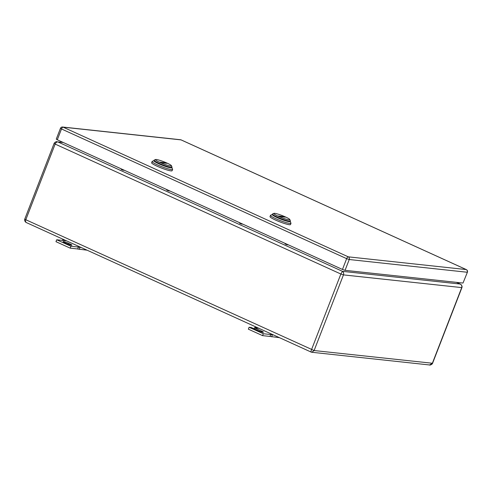 <?xml version="1.0" encoding="UTF-8"?>
<svg xmlns="http://www.w3.org/2000/svg" width="492" height="492" viewBox="0 0 492 492"><rect width="100%" height="100%" fill="white"/><g stroke="black" fill="none" stroke-linecap="round" stroke-linejoin="round"><path stroke-width="0.74" d="M62.976 142.366L57.878 141.93C56.764 141.844 55.854 142.563 55.141 144.082L340.864 274.019L343.459 274.893L461.914 287.617C462.289 286.584 461.945 285.52 460.869 284.419L460.112 284.038C461.607 284.831 462.136 286.036 461.699 287.648L432.357 363.299L429.577 364.972L311.756 352.26L314.117 350.544L432.573 363.268C432.431 364.264 429.75 365.494 429.571 364.972M63.308 142.514L57.878 141.93L342.469 271.344L340.864 274.019L311.522 349.671C310.962 351.208 310.839 352.014 311.153 352.081L26.562 222.667C25.566 222.279 25.313 221.308 25.799 219.733L314.117 350.544L343.459 274.893C343.933 273.281 343.601 272.101 342.469 271.344L460.112 284.038L456.379 282.34M456.459 282.353L460.34 284.118M311.153 352.081L311.756 352.26M273.441 334.96L270.711 334.523L269.967 336.436L279.394 337.666M269.967 336.436L262.58 335.636L248.349 329.166L249.087 327.26L263.318 333.73L273.035 334.775M272.187 334.824L271.818 336.848M263.318 333.73L262.58 335.636M249.087 327.26L251.16 327.481L258.275 330.716A3.782 0.467 -158.8 0 0 263.423 332.26A3.782 0.467 -158.8 0 0 261.523 331.067L261.215 331.86M254.038 328.791L254.413 327.832L261.523 331.067M254.413 327.832L256.48 328.053L255.243 327.118L254.776 327.869M255.243 327.118L256.498 327.254M256.48 328.053L258.804 328.305M68.29 243.189L69.999 243.97A3.782 0.467 -158.8 0 1 71.894 245.157A3.782 0.467 -158.8 0 1 71.5 245.219A3.782 0.467 -158.8 0 1 66.746 243.62L65.036 242.839A3.782 0.467 -158.8 0 1 63.142 241.652A3.782 0.467 -158.8 0 1 63.536 241.59A3.782 0.467 -158.8 0 1 68.29 243.189L67.927 244.124M66.426 240.822L56.709 239.77L70.934 246.24L78.326 247.039L77.767 249.026L87.016 250.182M80.657 247.292L78.326 247.039L79.809 247.341L79.433 249.364M77.588 248.946L70.196 248.146L55.965 241.677L56.709 239.77M70.934 246.24L70.196 248.146M81.057 247.476L79.809 247.341M64.095 240.57L62.865 239.635L64.114 239.77M62.865 239.635L62.392 240.385M288.423 244.887L286.842 244.708L286.781 244.137M286.805 244.684L285.132 243.934L285.077 243.362M242.888 224.18L241.308 224.001L241.246 223.436M241.271 223.977L239.598 223.227L239.542 222.655M124.501 170.343L122.92 170.164L122.859 169.592M122.883 170.14L121.21 169.389L121.155 168.817M170.029 191.044L168.448 190.871L168.393 190.299M168.418 190.847L166.745 190.09L166.683 189.525M467.4 272.217L462.997 283.054L467.4 272.217A2.06 2.06 0 0 0 466.33 269.598A2.06 0.855 114.5 0 0 466.219 269.567L348.274 256.836A2.06 0.855 114.5 0 0 346.645 258.651L349.24 259.524L345.052 270.329L462.997 283.054M345.052 270.329L342.457 269.456L346.645 258.651L61.488 128.972L57.3 139.783L342.457 269.456M57.3 139.783L56.26 139.131L60.454 128.326L61.488 128.972A2.06 0.855 -65.5 0 1 63.117 127.164A2.06 1.857 -83.8 0 0 62.595 127.022A2.06 2.06 0 0 0 60.454 128.326M270.502 215.33L270.01 216.603A10.996 1.359 21.2 0 0 277.586 220.963A10.996 1.359 21.2 0 0 289.37 224.721A10.996 1.359 21.2 0 0 290.514 224.555L291.006 223.282L289.862 223.448A10.996 1.359 21.2 0 1 278.085 219.696A10.996 1.359 21.2 0 1 270.502 215.33A10.996 1.359 21.2 0 1 270.643 215.201L272.304 214.487M290.243 221.443L291.006 223.282M290.2 221.351A9.619 1.187 -158.8 0 1 289.216 221.658A9.619 1.187 -158.8 0 1 278.374 218.147A9.619 1.187 -158.8 0 1 272.402 214.444M288.927 219.807A8.592 1.064 -158.8 0 1 279.247 216.671A8.592 1.064 -158.8 0 1 273.915 213.368A8.592 1.064 -158.8 0 1 274.702 213.337A8.592 1.064 -158.8 0 1 283.417 216.068A8.592 1.064 -158.8 0 1 289.806 219.53A8.592 1.064 -158.8 0 1 288.927 219.807M272.476 214.045L272.279 214.555A9.619 1.187 21.2 0 0 278.909 218.374A9.619 1.187 21.2 0 0 289.216 221.658A9.619 1.187 21.2 0 0 290.219 221.511L290.415 221.006L289.413 221.148A9.619 1.187 -158.8 0 1 279.105 217.864A9.619 1.187 -158.8 0 1 272.476 214.045A9.619 1.187 -158.8 0 1 272.599 213.934L273.915 213.368M290.415 221.006L289.806 219.53M278.244 215.988L279.388 216.511L285.378 217.157L284.241 216.64L278.244 215.988M283.909 216.997A6.87 2.847 114.5 0 0 284.241 216.64M153.916 160.65L152.256 161.364A10.996 1.359 21.2 0 0 152.114 161.493L151.622 162.766A10.996 1.359 21.2 0 0 159.199 167.126A10.996 1.359 21.2 0 0 170.976 170.884A10.996 1.359 21.2 0 0 172.12 170.718L172.612 169.445A10.996 1.359 21.2 0 0 172.594 169.254L171.856 167.606M152.114 161.493A10.996 1.359 21.2 0 0 159.691 165.853A10.996 1.359 21.2 0 0 171.474 169.611A10.996 1.359 21.2 0 0 172.612 169.445M171.813 167.514A9.619 1.187 -158.8 0 1 170.829 167.821A9.619 1.187 -158.8 0 1 159.986 164.31A9.619 1.187 -158.8 0 1 154.014 160.607M170.54 165.97A8.592 1.064 -158.8 0 1 160.859 162.834A8.592 1.064 -158.8 0 1 155.527 159.531A8.592 1.064 -158.8 0 1 156.308 159.5A8.592 1.064 -158.8 0 1 165.029 162.231A8.592 1.064 -158.8 0 1 171.419 165.693A8.592 1.064 -158.8 0 1 170.54 165.97M154.088 160.208L153.891 160.718A9.619 1.187 21.2 0 0 160.521 164.537A9.619 1.187 21.2 0 0 170.829 167.821A9.619 1.187 21.2 0 0 171.825 167.674L172.022 167.169L171.025 167.311A9.619 1.187 -158.8 0 1 160.718 164.027A9.619 1.187 -158.8 0 1 154.088 160.208A9.619 1.187 -158.8 0 1 154.211 160.097L155.527 159.531M172.022 167.169L171.419 165.693M159.857 162.151L160.995 162.667L166.991 163.319L165.853 162.797L159.857 162.151M165.521 163.16A6.87 2.847 114.5 0 0 165.853 162.797M57.103 141.733C56.721 141.235 54.354 142.428 54.102 143.436L24.76 219.088C24.385 220.121 24.735 221.185 25.812 222.286L26.334 222.587M54.317 143.406L55.141 144.082L25.799 219.733L24.76 219.088M69.999 243.97L69.692 244.758M286.75 244.321L285.046 243.546M241.215 223.614L239.512 222.839M122.828 169.777L121.124 169.002M168.362 190.484L166.659 189.709M467.185 272.248L349.24 259.524A2.06 1.857 -83.8 0 0 348.274 256.836L63.117 127.164L181.062 139.888L466.219 269.567A2.06 1.857 -83.8 0 1 467.185 272.248M181.271 139.986A2.06 0.855 114.5 0 0 181.173 139.919A2.06 0.855 114.5 0 0 181.062 139.888A2.06 1.857 96.2 0 0 180.539 139.746L62.595 127.022M466.471 269.708A2.06 0.855 114.5 0 0 466.33 269.598L181.173 139.919A2.06 2.06 0 0 0 180.539 139.746M461.914 287.617L432.573 363.268M311.762 352.26L311.079 352.075M286.842 244.708L285.132 243.934M241.308 224.001L239.598 223.227M122.92 170.164L121.21 169.389M168.448 190.871L166.745 190.09"/></g></svg>
